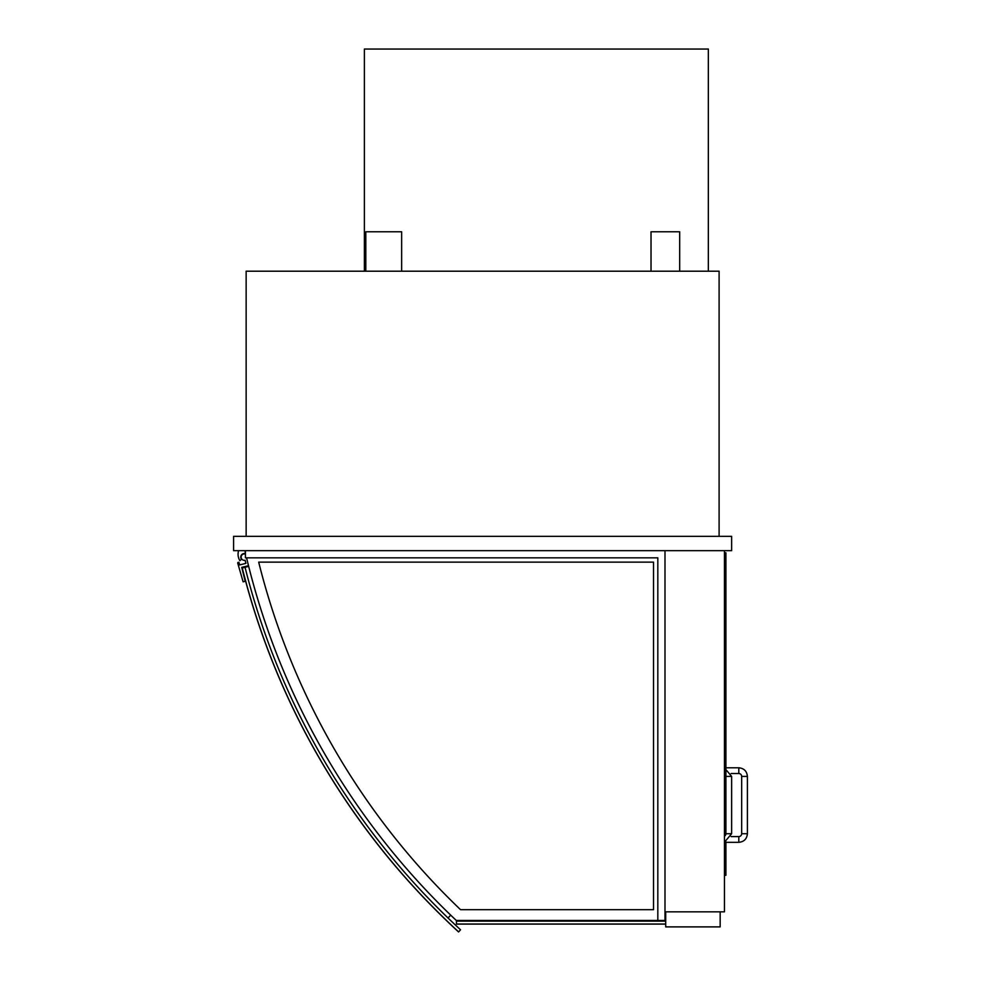 <?xml version="1.0" encoding="UTF-8"?>
<svg xmlns="http://www.w3.org/2000/svg" width="981" height="981" viewBox="0 0 981 981"><rect width="100%" height="100%" fill="white"/><g stroke="black" fill="none" stroke-linecap="round" stroke-linejoin="round"><path stroke-width="1.47" d="M651.016 271.197L651.016 231.786L679.686 231.786L679.686 271.197M365.815 271.197L365.815 231.786L401.646 231.786L401.646 271.197M719.098 536.337L719.098 271.197L246.145 271.197L246.145 536.337M664.995 550.672L664.995 911.827L724.468 911.827L724.468 550.672M665.707 911.827L665.707 926.886L720.164 926.886L720.164 911.827L665.707 911.827M724.468 875.285L725.903 875.285L725.903 841.833M724.468 842.201L731.63 833.727L731.63 776.4L725.903 776.4L725.903 552.818L724.468 552.818M738.803 767.792L738.803 773.531A2.869 2.869 0 0 1 741.673 776.4L747.399 776.4C746.884 771.176 744.027 768.307 738.803 767.792L725.903 767.792M747.399 833.727L741.673 833.727A2.869 2.869 0 0 1 738.803 836.585L738.803 842.323C744.027 841.808 746.884 838.951 747.399 833.727L747.399 776.4M724.468 836.204A2.869 2.869 0 0 0 725.903 833.727L731.63 833.727M725.903 833.727L725.903 776.4A2.869 2.869 0 0 0 724.468 773.911M708.343 271.197L708.343 49.05L364.38 49.05L364.38 271.197M245.422 554.081A3.225 3.225 0 0 0 241.13 556.963A3.225 3.225 0 0 0 245.127 560.249L245.912 563.376L239.646 564.933L239.131 562.849A0.711 0.711 0 0 0 238.26 562.321A0.711 0.711 0 0 0 237.745 563.192L243.116 581.794L245.201 581.279L241.731 567.374L248.5 565.681M238.616 550.672A12.177 12.177 0 0 0 239.891 560.703L241.461 559.244A3.581 3.581 0 0 1 245.422 553.701M460.555 929.792L458.618 931.901A739.527 739.527 0 0 1 242.258 567.974L245.042 567.288A736.657 736.657 0 0 0 460.555 929.792M248.671 566.38L245.042 567.288M448.047 917.995L450.696 915.126M233.601 536.337L233.601 550.672L731.63 550.672L731.63 536.337L233.601 536.337M653.53 562.138L258.69 562.138A723.046 723.046 0 0 0 460.543 909.681L653.53 909.681L653.53 562.138M245.422 552.941A733.8 733.8 0 0 1 245.066 551.383L245.422 551.383M664.995 911.827L664.995 920.436L456.251 920.436A733.8 733.8 0 0 1 246.574 557.833M657.822 920.436L657.822 557.833L245.422 557.833L245.422 550.672M242.258 567.974A739.527 739.527 0 0 0 458.618 931.901L458.568 931.95A739.6 739.6 0 0 1 242.184 567.999L242.258 567.974M665.707 912.551L664.995 912.551M665.707 921.147L456.459 921.147L456.459 920.436M665.707 924.09L456.459 924.09L665.707 924.016L456.459 924.016L456.459 921.147M738.803 773.531L731.139 773.531M741.673 833.727L741.673 776.4M725.903 842.323L738.803 842.323M731.139 836.585L738.803 836.585M731.63 776.4L724.468 767.915"/></g></svg>
